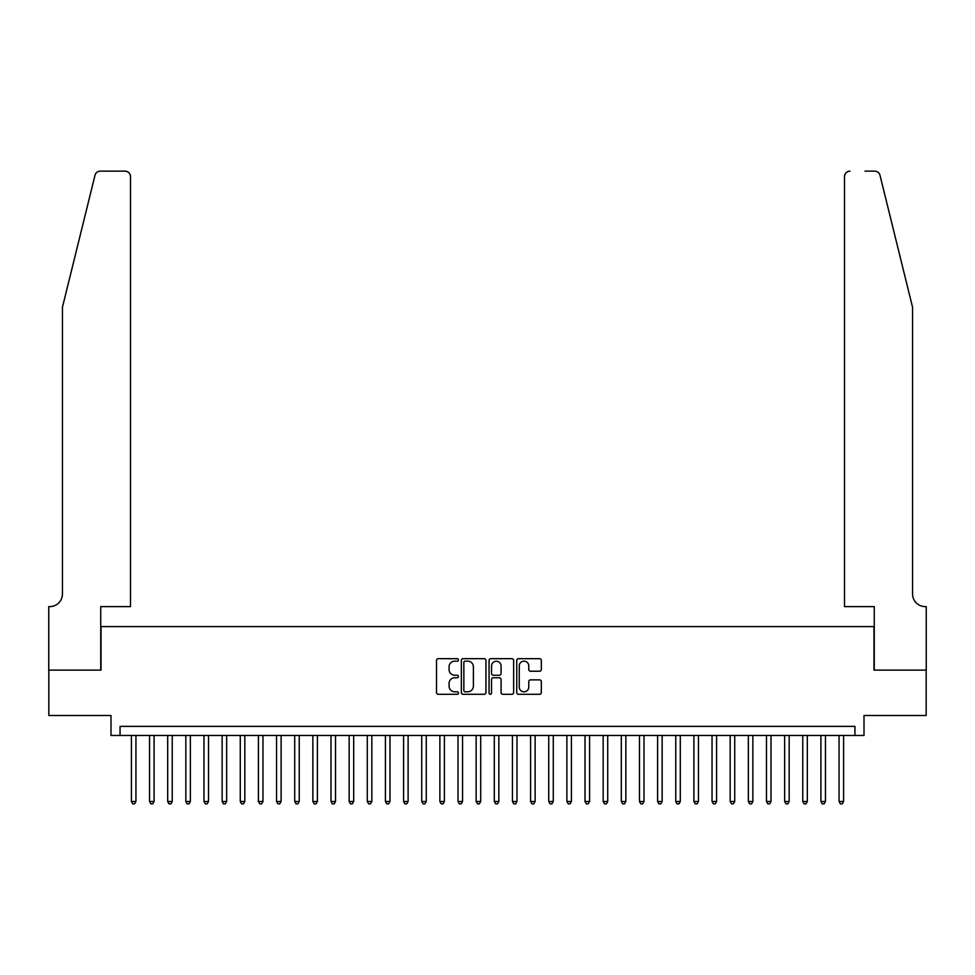 <?xml version="1.0" encoding="UTF-8"?>
<svg xmlns="http://www.w3.org/2000/svg" width="975" height="975" viewBox="0 0 975 975"><rect width="100%" height="100%" fill="white"/><g stroke="black" fill="none" stroke-linecap="round" stroke-linejoin="round"><path stroke-width="1.46" d="M458.469 659.917A1.243 1.243 0 0 0 457.226 658.673L438.299 658.673A1.779 1.779 0 0 0 436.52 660.453L436.52 692.506A1.779 1.779 0 0 0 438.299 694.297L457.226 694.297A1.243 1.243 0 0 0 458.469 693.042A1.243 1.243 0 0 0 457.226 691.799L454.777 691.799A5.704 5.704 0 0 1 449.073 686.095L449.073 683.426A5.704 5.704 0 0 1 454.777 677.735L457.226 677.735A1.243 1.243 0 0 0 458.469 676.479A1.243 1.243 0 0 0 457.226 675.236L454.777 675.236A5.704 5.704 0 0 1 449.073 669.533L449.073 666.863A5.704 5.704 0 0 1 454.777 661.16L457.226 661.16A1.243 1.243 0 0 0 458.469 659.917M539.553 671.227A1.779 1.779 0 0 0 541.332 669.447L541.332 660.453A1.779 1.779 0 0 0 539.553 658.673L518.529 658.673A1.779 1.779 0 0 0 516.75 660.453L516.75 692.506A1.779 1.779 0 0 0 518.529 694.297L539.553 694.297A1.779 1.779 0 0 0 541.332 692.506L541.332 681.647A1.779 1.779 0 0 0 539.553 679.868L530.558 679.868A1.779 1.779 0 0 0 528.779 681.647L528.779 687.034A4.765 4.765 0 0 1 524.014 691.799A4.765 4.765 0 0 1 519.248 687.034L519.248 665.925A4.765 4.765 0 0 1 524.014 661.16A4.765 4.765 0 0 1 528.779 665.925L528.779 669.447A1.779 1.779 0 0 0 530.558 671.227L539.553 671.227M854.941 735.455L864.008 735.455L864.008 715.492L926.165 715.492L926.165 670.13L873.99 670.13L873.99 626.584L101.01 626.584L101.01 670.13L48.835 670.13L48.835 715.492L110.992 715.492L110.992 735.455L854.941 735.455L854.941 726.375L120.059 726.375L120.059 735.455M485.94 660.453A1.779 1.779 0 0 0 484.161 658.673L463.149 658.673A1.779 1.779 0 0 0 461.358 660.453L461.358 692.506A1.779 1.779 0 0 0 463.149 694.297L484.161 694.297A1.779 1.779 0 0 0 485.94 692.506L485.94 660.453M490.839 658.673L511.851 658.673A1.779 1.779 0 0 1 513.642 660.453L513.642 692.506A1.779 1.779 0 0 1 511.851 694.297L502.856 694.297A1.779 1.779 0 0 1 501.077 692.506L501.077 679.514A1.779 1.779 0 0 0 499.298 677.735L493.338 677.735A1.779 1.779 0 0 0 491.546 679.514L491.546 693.042A1.243 1.243 0 0 1 490.303 694.297A1.243 1.243 0 0 1 489.06 693.042L489.06 660.453A1.779 1.779 0 0 1 490.839 658.673M465.099 661.16A1.243 1.243 0 0 0 463.856 662.415L463.856 690.556A1.243 1.243 0 0 0 465.099 691.799L467.683 691.799A5.704 5.704 0 0 0 473.387 686.095L473.387 666.863A5.704 5.704 0 0 0 467.683 661.16L465.099 661.16M501.077 666.023A4.765 4.765 0 0 0 496.312 661.257A4.765 4.765 0 0 0 491.546 666.023L491.546 673.457A1.779 1.779 0 0 0 493.338 675.236L499.298 675.236A1.779 1.779 0 0 0 501.077 673.457L501.077 666.023M131.406 735.455L131.406 801.499L135.939 801.499L135.939 735.455M135.939 801.499L134.574 803.863L132.758 803.863L131.406 801.499M95.002 175.281C96.379 172.295 96.379 172.295 95.002 175.281L62.449 307.223L62.449 593.921A12.699 12.699 0 0 1 49.749 606.621L48.75 606.621L48.75 670.13L100.742 670.13L100.742 606.621L130.492 606.621L130.492 176.585A5.448 5.448 0 0 0 125.056 171.137L100.279 171.137A5.448 5.448 0 0 0 95.002 175.281M109.992 171.137L125.056 171.137C128.334 171.49 130.15 173.294 130.492 176.585L130.492 606.621M62.449 593.921A12.699 12.699 0 0 1 49.749 606.621M902.57 266.772L879.998 175.281C878.621 172.295 878.621 172.295 879.998 175.281L912.551 307.223L912.551 593.921A12.699 12.699 0 0 0 925.251 606.621L926.25 606.621L926.25 670.13L874.258 670.13L874.258 606.621L844.508 606.621L844.508 176.585L844.508 606.621M865.008 171.137L874.721 171.137A5.448 5.448 0 0 1 879.998 175.281M849.944 171.137A5.448 5.448 0 0 0 844.508 176.585C844.85 173.294 846.666 171.49 849.944 171.137M912.551 593.921A12.699 12.699 0 0 0 925.251 606.621M149.541 735.455L149.541 801.499L154.087 801.499L154.087 735.455M154.087 801.499L152.722 803.863L150.906 803.863L149.541 801.499M167.688 735.455L167.688 801.499L172.234 801.499L172.234 735.455M172.234 801.499L170.869 803.863L169.053 803.863L167.688 801.499M185.835 735.455L185.835 801.499L190.369 801.499L190.369 735.455M190.369 801.499L189.016 803.863L187.2 803.863L185.835 801.499M203.982 735.455L203.982 801.499L208.516 801.499L208.516 735.455M208.516 801.499L207.163 803.863L205.347 803.863L203.982 801.499M222.129 735.455L222.129 801.499L226.663 801.499L226.663 735.455M226.663 801.499L225.298 803.863L223.482 803.863L222.129 801.499M240.277 735.455L240.277 801.499L244.81 801.499L244.81 735.455M244.81 801.499L243.445 803.863L241.629 803.863L240.277 801.499M258.412 735.455L258.412 801.499L262.957 801.499L262.957 735.455M262.957 801.499L261.592 803.863L259.777 803.863L258.412 801.499M276.559 735.455L276.559 801.499L281.105 801.499L281.105 735.455M281.105 801.499L279.74 803.863L277.924 803.863L276.559 801.499M294.706 735.455L294.706 801.499L299.24 801.499L299.24 735.455M299.24 801.499L297.887 803.863L296.071 803.863L294.706 801.499M312.853 735.455L312.853 801.499L317.387 801.499L317.387 735.455M317.387 801.499L316.034 803.863L314.218 803.863L312.853 801.499M331 735.455L331 801.499L335.534 801.499L335.534 735.455M335.534 801.499L334.169 803.863L332.353 803.863L331 801.499M349.148 735.455L349.148 801.499L353.681 801.499L353.681 735.455M353.681 801.499L352.316 803.863L350.5 803.863L349.148 801.499M367.283 735.455L367.283 801.499L371.828 801.499L371.828 735.455M371.828 801.499L370.463 803.863L368.648 803.863L367.283 801.499M385.43 735.455L385.43 801.499L389.976 801.499L389.976 735.455M389.976 801.499L388.611 803.863L386.795 803.863L385.43 801.499M403.577 735.455L403.577 801.499L408.111 801.499L408.111 735.455M408.111 801.499L406.758 803.863L404.942 803.863L403.577 801.499M421.724 735.455L421.724 801.499L426.258 801.499L426.258 735.455M426.258 801.499L424.905 803.863L423.089 803.863L421.724 801.499M439.871 735.455L439.871 801.499L444.405 801.499L444.405 735.455M444.405 801.499L443.04 803.863L441.224 803.863L439.871 801.499M458.018 735.455L458.018 801.499L462.552 801.499L462.552 735.455M462.552 801.499L461.187 803.863L459.371 803.863L458.018 801.499M476.153 735.455L476.153 801.499L480.699 801.499L480.699 735.455M480.699 801.499L479.334 803.863L477.518 803.863L476.153 801.499M494.301 735.455L494.301 801.499L498.847 801.499L498.847 735.455M498.847 801.499L497.482 803.863L495.666 803.863L494.301 801.499M512.448 735.455L512.448 801.499L516.982 801.499L516.982 735.455M516.982 801.499L515.629 803.863L513.813 803.863L512.448 801.499M530.595 735.455L530.595 801.499L535.129 801.499L535.129 735.455M535.129 801.499L533.776 803.863L531.96 803.863L530.595 801.499M548.742 735.455L548.742 801.499L553.276 801.499L553.276 735.455M553.276 801.499L551.911 803.863L550.095 803.863L548.742 801.499M566.889 735.455L566.889 801.499L571.423 801.499L571.423 735.455M571.423 801.499L570.058 803.863L568.242 803.863L566.889 801.499M585.024 735.455L585.024 801.499L589.57 801.499L589.57 735.455M589.57 801.499L588.205 803.863L586.389 803.863L585.024 801.499M603.172 735.455L603.172 801.499L607.717 801.499L607.717 735.455M607.717 801.499L606.352 803.863L604.537 803.863L603.172 801.499M621.319 735.455L621.319 801.499L625.852 801.499L625.852 735.455M625.852 801.499L624.5 803.863L622.684 803.863L621.319 801.499M639.466 735.455L639.466 801.499L644 801.499L644 735.455M644 801.499L642.647 803.863L640.831 803.863L639.466 801.499M657.613 735.455L657.613 801.499L662.147 801.499L662.147 735.455M662.147 801.499L660.782 803.863L658.966 803.863L657.613 801.499M675.76 735.455L675.76 801.499L680.294 801.499L680.294 735.455M680.294 801.499L678.929 803.863L677.113 803.863L675.76 801.499M693.895 735.455L693.895 801.499L698.441 801.499L698.441 735.455M698.441 801.499L697.076 803.863L695.26 803.863L693.895 801.499M712.043 735.455L712.043 801.499L716.588 801.499L716.588 735.455M716.588 801.499L715.223 803.863L713.408 803.863L712.043 801.499M730.19 735.455L730.19 801.499L734.723 801.499L734.723 735.455M734.723 801.499L733.371 803.863L731.555 803.863L730.19 801.499M748.337 735.455L748.337 801.499L752.871 801.499L752.871 735.455M752.871 801.499L751.518 803.863L749.702 803.863L748.337 801.499M766.484 735.455L766.484 801.499L771.018 801.499L771.018 735.455M771.018 801.499L769.653 803.863L767.837 803.863L766.484 801.499M784.631 735.455L784.631 801.499L789.165 801.499L789.165 735.455M789.165 801.499L787.8 803.863L785.984 803.863L784.631 801.499M802.766 735.455L802.766 801.499L807.312 801.499L807.312 735.455M807.312 801.499L805.947 803.863L804.131 803.863L802.766 801.499M820.913 735.455L820.913 801.499L825.459 801.499L825.459 735.455M825.459 801.499L824.094 803.863L822.278 803.863L820.913 801.499M839.061 735.455L839.061 801.499L843.594 801.499L843.594 735.455M843.594 801.499L842.242 803.863L840.426 803.863L839.061 801.499"/></g></svg>
